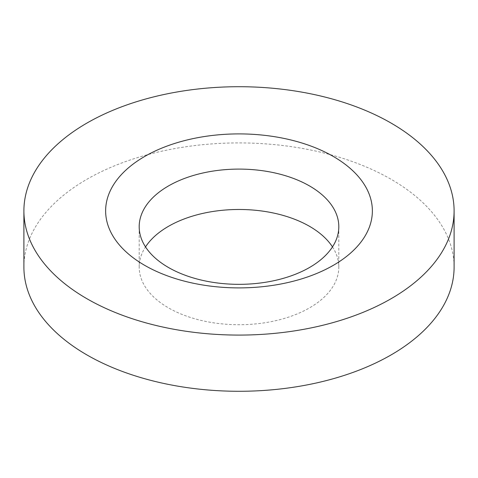 <?xml version="1.0" encoding="UTF-8"?>
<svg xmlns="http://www.w3.org/2000/svg" width="478" height="478" viewBox="0 0 478 478"><rect width="100%" height="100%" fill="white"/><g stroke="black" fill="none" stroke-linecap="round" stroke-linejoin="round"><path stroke-width="0.36" stroke-dasharray="2.39 1.79" d="M332.479 246.911A99.806 57.623 180 0 1 338.806 267.1A99.806 57.623 180 0 1 277.192 320.338A99.806 57.623 180 0 1 168.423 307.844A99.806 57.623 180 0 1 139.194 267.1A99.806 57.623 180 0 1 145.521 246.911M23.9 267.1A215.1 124.184 180 0 1 156.682 152.368A215.1 124.184 180 0 1 391.1 179.286A215.1 124.184 180 0 1 454.1 267.1M139.194 267.1L139.194 226.715M338.806 267.1L338.806 226.715"/><path stroke-width="0.72" d="M145.521 246.911A99.806 57.623 180 0 1 309.577 226.357A99.806 57.623 180 0 1 332.479 246.911M168.423 267.465A99.806 57.623 180 0 1 139.194 226.715A99.806 57.623 180 0 1 200.808 173.484A99.806 57.623 180 0 1 309.577 185.972A99.806 57.623 180 0 1 338.806 226.715A99.806 57.623 180 0 1 277.192 279.953A99.806 57.623 180 0 1 168.423 267.465M391.1 123.085A215.1 124.184 180 0 1 454.1 210.9A215.1 124.184 180 0 1 321.318 325.632A215.1 124.184 180 0 1 86.9 298.714A215.1 124.184 180 0 1 23.9 210.9A215.1 124.184 180 0 1 156.682 96.168A215.1 124.184 180 0 1 391.1 123.085M454.1 210.9L454.1 267.1A215.1 124.184 180 0 1 321.318 381.832A215.1 124.184 180 0 1 86.9 354.915A215.1 124.184 180 0 1 23.9 267.1L23.9 210.9M144.697 265.344A133.362 76.994 180 0 1 144.697 156.455A133.362 76.994 180 0 1 333.303 156.455A133.362 76.994 180 0 1 333.303 265.344A133.362 76.994 180 0 1 144.697 265.344"/></g></svg>
